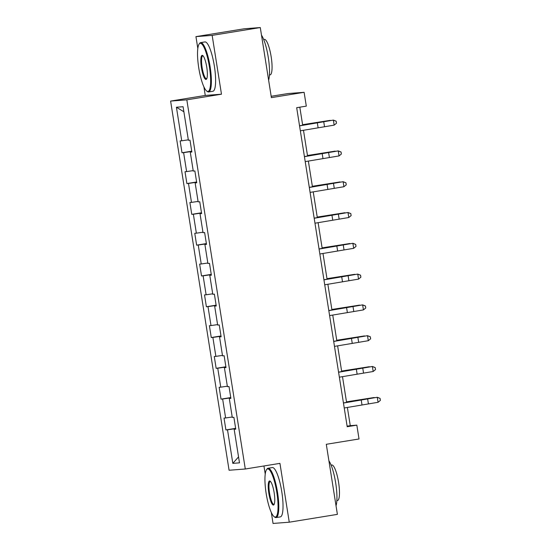 <?xml version="1.0" encoding="UTF-8"?>
<svg xmlns="http://www.w3.org/2000/svg" width="551" height="551" viewBox="0 0 551 551"><rect width="100%" height="100%" fill="white"/><g stroke="black" fill="none" stroke-linecap="round" stroke-linejoin="round"><path stroke-width="0.83" d="M263.943 465.967L265.231 474.06M271.306 512.451L273.048 523.45L289.261 522.196L337.391 514.372L326.295 444.292L359.025 438.975L356.834 425.152L350.264 425.661L347.371 407.437M170.61 101.088L229.078 470.251L245.291 469.004L186.823 99.834L170.61 101.088L205.261 95.454L221.474 94.2L212.156 35.374L195.942 36.628L197.816 48.433M203.898 86.824L205.261 95.454M195.942 36.628L244.072 28.804L260.286 27.55L271.388 97.63L304.118 92.313L287.904 93.567L271.175 96.28M212.156 35.374L260.286 27.55M235.738 429.002L234.168 429.298L235.766 429.174L233.893 417.327L232.288 417.451L229.292 398.497L230.89 398.373L229.009 386.526L227.411 386.65L224.409 367.703L226.013 367.579L224.133 355.732L222.535 355.856L219.532 336.902L221.13 336.778L219.257 324.938L217.659 325.062L214.656 306.108L216.254 305.984L214.38 294.138L212.782 294.262L209.779 275.314L211.377 275.19L209.504 263.344L207.899 263.468L204.903 244.513L206.501 244.389L204.621 232.543L203.023 232.667L200.02 213.719L201.625 213.595L199.744 201.749L198.146 201.873L195.144 182.918L196.741 182.794L194.868 170.955L193.27 171.079L190.267 152.124L191.865 152L189.992 140.154L188.394 140.278L183.077 106.722L176.416 107.231L183.876 111.77M234.168 429.298L239.485 462.854L232.825 463.37L227.508 429.808L225.91 429.932L235.635 428.354M176.416 107.231L181.734 140.794L180.129 140.918L182.009 152.765L183.607 152.641L186.61 171.588L185.012 171.712L186.885 183.559L188.483 183.435L191.486 202.389L189.888 202.513L191.762 214.353L193.36 214.229L196.363 233.183L194.765 233.307L196.638 245.154L198.243 245.03L201.239 263.977L199.641 264.101L201.521 275.948L203.119 275.824L206.122 294.778L204.517 294.902L206.398 306.749L207.996 306.625L210.999 325.572L209.401 325.696L211.274 337.543L212.872 337.419L215.875 356.373L214.277 356.497L216.15 368.337L217.748 368.213L220.751 387.167L219.153 387.291L221.027 399.138L222.632 399.014L225.628 417.961L224.03 418.085L225.91 429.932M304.118 92.313L306.308 106.129L296.679 107.693L347.206 426.722L356.834 425.152M230.862 398.201L229.292 398.497M225.628 417.961L232.219 416.997M222.632 399.014L230.8 397.815M225.986 367.407L224.409 367.703M220.751 387.167L227.343 386.203M217.748 368.213L225.924 367.014M221.109 336.613L219.532 336.902M215.875 356.373L222.466 355.402M212.872 337.419L221.047 336.22M216.226 305.812L214.656 306.108M210.999 325.572L217.583 324.608M207.996 306.625L216.164 305.426M211.35 275.018L209.779 275.314M206.122 294.778L212.707 293.807M203.119 275.824L211.288 274.625M206.473 244.217L204.903 244.513M201.239 263.977L207.83 263.013M198.243 245.03L206.411 243.831M201.597 213.423L200.02 213.719M196.363 233.183L202.954 232.219M193.36 214.229L201.535 213.03M196.721 182.629L195.144 182.918M191.486 202.389L198.078 201.418M188.483 183.435L196.659 182.236M191.838 151.828L190.267 152.124M186.61 171.588L193.194 170.624M183.607 152.641L191.776 151.442M181.734 140.794L188.318 139.83M221.474 94.2L186.823 99.834M289.261 522.196L279.942 463.37L245.291 469.004M346.572 402.382L342.495 376.636M341.696 371.588L337.618 345.842M336.819 340.787L332.742 315.041M331.943 309.993L327.866 284.247M327.067 279.199L322.982 253.453M322.183 248.398L318.106 222.652M317.307 217.604L313.23 191.858M312.431 186.803L308.353 161.057M307.554 156.009L303.477 130.263M302.678 125.215L299.82 107.183M232.825 463.37L238.542 456.896M227.508 429.808L235.676 428.609M347.123 426.171L350.264 425.661M182.009 152.765L191.734 151.181M186.885 183.559L196.617 181.975M191.762 214.353L201.494 212.776M196.638 245.154L206.37 243.57M201.521 275.948L211.247 274.37M206.398 306.749L216.123 305.164M211.274 337.543L221.006 335.958M216.15 368.337L225.882 366.759M221.027 399.138L230.759 397.553M299.558 125.876L333.383 120.104L299.537 125.759M300.343 130.807L334.161 125.132L333.376 120.194L336.179 121.241L336.496 123.217L336.179 121.241M336.179 121.206L333.383 120.104M334.161 125.132L336.496 123.217M302.589 124.684L330.29 120.345L302.609 124.781M209.428 66.967A24.389 5.345 -99.2 0 0 199.09 44.114A24.389 5.345 -99.2 0 0 198.739 67.794A24.389 5.345 -99.2 0 0 206.715 91.032A24.389 5.345 -99.2 0 0 209.428 66.967M199.09 44.114L199.545 43.446A24.988 5.476 80.8 0 1 200.654 42.62A24.988 5.476 80.8 0 1 210.138 66.864A24.988 5.476 80.8 0 1 208.671 91.948A24.988 5.476 80.8 0 1 207.355 91.521L206.715 91.032M206.756 67.174A12.198 2.672 80.8 0 1 206.584 79.013A12.198 2.672 80.8 0 1 201.411 67.587A12.198 2.672 80.8 0 1 202.768 55.555A12.198 2.672 80.8 0 1 206.756 67.174M203.105 55.871A11.592 2.541 -99.2 0 0 202.802 55.844A11.592 2.541 -99.2 0 0 202.121 67.484A11.592 2.541 -99.2 0 0 206.522 78.731A11.592 2.541 -99.2 0 0 206.797 78.607M261.498 35.174A24.988 5.476 80.8 0 1 268.282 57.414A24.988 5.476 80.8 0 1 268.619 80.157M263.667 39.465L264.342 39.355A17.99 3.94 80.8 0 1 271.175 56.815A17.99 3.94 80.8 0 1 270.121 74.874L269.439 74.984M200.654 42.62L204.889 41.931A24.988 5.476 80.8 0 1 214.373 66.175A24.988 5.476 80.8 0 1 212.906 91.266L208.671 91.948M276.843 492.594A24.389 5.345 -99.2 0 0 266.498 469.741A24.389 5.345 -99.2 0 0 266.154 493.42A24.389 5.345 -99.2 0 0 274.123 516.659A24.389 5.345 -99.2 0 0 276.843 492.594M266.498 469.741L266.953 469.073A24.988 5.476 80.8 0 1 268.068 468.247A24.988 5.476 80.8 0 1 277.552 492.491A24.988 5.476 80.8 0 1 276.085 517.575A24.988 5.476 80.8 0 1 274.77 517.148L274.123 516.659M274.171 492.801A12.198 2.672 80.8 0 1 273.999 504.64A12.198 2.672 80.8 0 1 268.826 493.214A12.198 2.672 80.8 0 1 270.183 481.181A12.198 2.672 80.8 0 1 274.171 492.801M270.513 481.498A11.592 2.541 -99.2 0 0 270.217 481.471A11.592 2.541 -99.2 0 0 269.535 493.111A11.592 2.541 -99.2 0 0 273.937 504.358A11.592 2.541 -99.2 0 0 274.212 504.234M328.906 460.794A24.988 5.476 80.8 0 1 335.697 483.041A24.988 5.476 80.8 0 1 336.034 505.784M331.082 465.092L331.757 464.982A17.99 3.94 80.8 0 1 338.589 482.442A17.99 3.94 80.8 0 1 337.529 500.501L336.854 500.611M268.068 468.247L272.304 467.558A24.988 5.476 80.8 0 1 281.788 491.802A24.988 5.476 80.8 0 1 280.321 516.893L276.085 517.575M304.434 156.67L338.259 150.898L304.421 156.553M305.22 161.608L339.037 155.926L338.259 150.995L341.055 152.042L341.372 154.011L341.055 152.042M341.055 152L338.259 150.898M339.037 155.926L341.372 154.011M309.318 187.471L343.135 181.699L309.297 187.354M310.096 192.402L343.914 186.727L343.135 181.789L345.938 182.836L346.248 184.812L345.938 182.836M345.938 182.801L343.135 181.699M343.914 186.727L346.248 184.812M307.472 155.485L335.166 151.139L307.486 155.575M312.348 186.279L340.05 181.933L312.362 186.369M314.194 218.265L348.012 212.493L314.173 218.148M314.972 223.203L348.79 217.521L348.012 212.59L350.815 213.636L351.125 215.606L350.815 213.636M350.815 213.595L348.012 212.493M348.79 217.521L351.125 215.606M319.07 249.059L352.888 243.294L319.05 248.942M319.849 253.997L353.673 248.322L352.888 243.384L355.691 244.43L356.001 246.407L355.691 244.43M355.691 244.396L352.888 243.294M353.673 248.322L356.001 246.407M323.947 279.86L357.771 274.088L323.926 279.743M324.732 284.791L358.549 279.116L357.764 274.178L360.568 275.224L360.884 277.201L360.568 275.224M360.568 275.19L357.771 274.088M358.549 279.116L360.884 277.201M317.224 217.08L344.926 212.734L317.238 217.17M322.101 247.874L349.802 243.528L322.115 247.964M326.977 278.668L354.679 274.329L326.998 278.765M331.86 309.469L359.555 305.123L331.874 309.559M336.737 340.263L364.438 335.917L336.751 340.353M341.613 371.064L369.315 366.718L341.627 371.154M346.489 401.858L374.191 397.512L346.503 401.948M328.823 310.654L362.648 304.882L328.809 310.537M329.608 315.592L363.426 309.91L362.648 304.978L365.444 306.025L365.761 307.995L365.444 306.025M365.444 305.984L362.648 304.882M363.426 309.91L365.761 307.995M333.706 341.455L367.524 335.683L333.686 341.338M334.485 346.386L368.302 340.711L367.524 335.773L370.327 336.819L370.637 338.796L370.327 336.819M370.327 336.785L367.524 335.683M368.302 340.711L370.637 338.796M338.583 372.249L372.4 366.477L338.562 372.132M339.361 377.18L373.179 371.505L372.4 366.573L375.203 367.62L375.513 369.59L375.203 367.62M375.203 367.579L372.4 366.477M373.179 371.505L375.513 369.59M343.459 403.043L377.277 397.278L343.438 402.926M344.237 407.981L378.062 402.299L377.277 397.367L380.08 398.414L380.39 400.391L380.08 398.414M380.08 398.38L377.277 397.278M378.062 402.299L380.39 400.391M317.314 122.783L318.099 127.715M323.726 121.723L324.511 126.661M322.19 153.577L322.976 158.516M328.603 152.524L329.388 157.455M327.074 184.378L327.852 189.31M333.479 183.318L334.264 188.256M331.95 215.172L332.728 220.111M338.362 214.112L339.14 219.05M336.826 245.973L337.611 250.905M343.239 244.913L344.017 249.844M341.703 276.767L342.488 281.699M348.115 275.707L348.9 280.645M346.579 307.561L347.364 312.5M352.991 306.508L353.776 311.439M351.462 338.362L352.241 343.294M357.868 337.302L358.653 342.24M356.339 369.156L357.117 374.095M362.751 368.096L363.529 373.034M361.215 399.95L362 404.889M367.627 398.896L368.405 403.828"/></g></svg>
